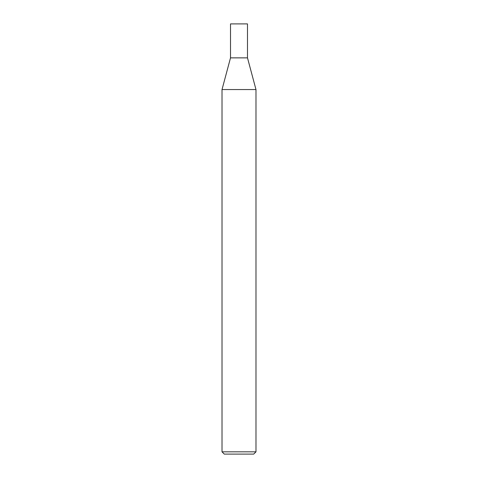 <?xml version="1.0" encoding="UTF-8"?>
<svg xmlns="http://www.w3.org/2000/svg" width="478" height="478" viewBox="0 0 478 478"><rect width="100%" height="100%" fill="white"/><g stroke="black" fill="none" stroke-linecap="round" stroke-linejoin="round"><path stroke-width="0.72" d="M247.49 23.9L230.51 23.9L247.49 23.9L247.49 57.862L230.51 57.862L230.51 23.9L230.51 57.862L247.49 57.862L247.49 23.9M247.49 57.862L230.51 57.874L247.49 57.874L255.981 89.559L222.019 89.559L230.51 57.874L222.019 89.559L255.981 89.559L255.981 451.835L222.019 451.835L222.019 89.559L222.019 451.835L255.981 451.835L253.716 454.1L224.284 454.1L222.019 451.835L224.284 454.1L253.716 454.1L255.981 451.835L255.981 89.559L247.49 57.862"/></g></svg>
